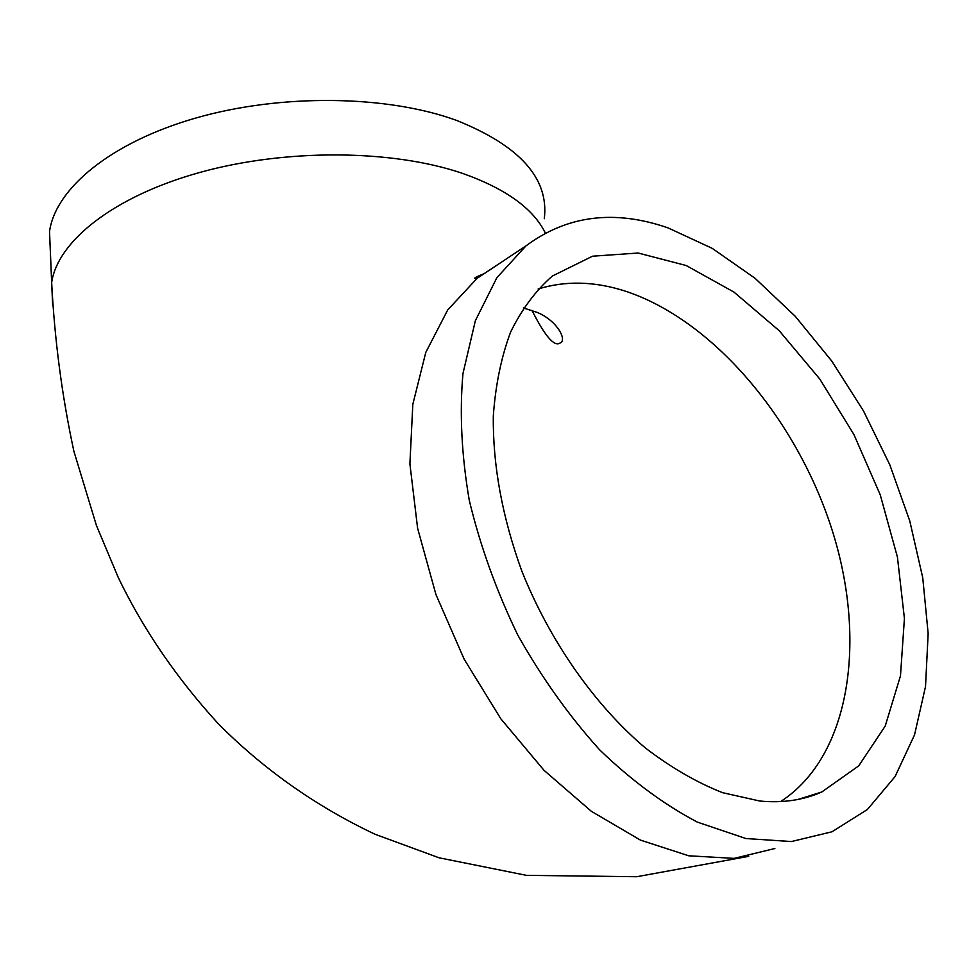 <?xml version="1.0" encoding="UTF-8"?>
<svg xmlns="http://www.w3.org/2000/svg" width="977" height="977" viewBox="0 0 977 977"><rect width="100%" height="100%" fill="white"/><g stroke="black" fill="none" stroke-linecap="round" stroke-linejoin="round"><path stroke-width="1.47" d="M759.727 801.018L722.516 792.652C696.772 782.504 671.077 767.617 645.394 747.991C594.688 705.113 549.856 641.254 521.767 570.934C502.251 516.992 492.762 465.345 493.312 416.019C495.534 384.853 501.323 356.813 510.678 331.924C521.852 309.196 535.738 290.572 552.335 276.051L592.526 256.206L638.128 253.019L686.159 265.512L733.959 292.086L779.17 330.666L819.74 378.966L853.922 434.545L880.24 494.826L897.423 557.073L904.421 618.441L900.476 675.852L885.211 726.082L858.722 765.858L821.804 791.993C803.241 800.187 782.54 803.204 759.727 801.018M50.511 255.119L49.522 231.561C55.433 188.634 110.621 142.434 195.95 117.985C281.168 93.548 386.648 95.038 456.1 120.232C519.801 145.658 549.196 178.486 544.299 218.714M668.06 227.897L712.196 248.341L755.001 278.237L795.205 316.243L831.708 360.977L863.534 410.999L889.815 464.82L909.77 520.949L922.752 577.761L928.15 633.572L925.512 686.599L914.521 734.924L895.091 776.556L867.405 809.493L832.013 831.769L791.419 841.551L745.891 838.535L697.236 822.06C663.884 804.462 631.301 780.342 599.499 749.701C568.907 715.738 541.649 677.488 517.737 634.965C496.414 590.89 480.269 546.033 469.278 500.383C461.571 455.367 459.459 413.088 462.964 373.519L475.384 320.627L496.89 277.651L526.005 245.874C567.124 215.331 614.472 209.334 668.06 227.897M538.144 288.997C565.121 280.668 593.711 281.229 623.937 290.694C712.099 318.929 795.962 417.973 831.622 528.52C867.246 638.836 850.991 756.088 780.586 801.58M52.673 305.471L51.659 282.536C57.704 241.197 113.552 196.414 199.833 172.44C286.017 148.467 392.595 149.432 462.585 173.405C505.72 188.695 533.308 208.565 545.349 233.027M774.871 848.512L734.142 858.38L688.724 855.791L640.423 840.098L591.378 811.325L544.03 770.34L500.835 718.803L464.16 659.194L435.95 594.566L417.619 528.313L409.9 463.867L412.819 404.344L425.789 352.392L447.698 309.965L477.069 278.347L496.585 265.402M531.94 310.32C544.824 335.832 554.106 346.786 559.797 343.159C567.82 340.79 557.22 320.554 537.155 312.396L523.403 307.95M821.804 791.993L797.965 799.455M748.687 856.353L636.686 876.723L526.444 875.355L439.015 857.782L375.156 834.297C314.423 805.659 261.653 767.556 218.03 723.456C176.519 677.977 143.289 629.396 118.339 577.688L96.43 525.479L73.91 451.35C62.027 396.332 54.614 340.057 51.659 282.536L49.522 231.561M526.005 245.874L477.069 278.347C472.27 279.056 474.614 277.505 484.116 273.67"/></g></svg>
